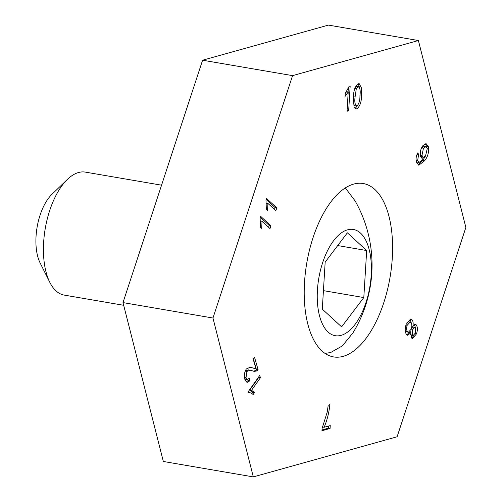 <?xml version="1.0" encoding="UTF-8"?>
<svg xmlns="http://www.w3.org/2000/svg" width="502" height="502" viewBox="0 0 502 502"><rect width="100%" height="100%" fill="white"/><g stroke="black" fill="none" stroke-linecap="round" stroke-linejoin="round"><path stroke-width="0.75" d="M304.513 282.469A87.957 42.237 -80.3 0 1 363.26 183.531A87.957 42.237 -80.3 0 1 392.288 257.972A87.957 42.237 -80.3 0 1 333.541 356.916A87.957 42.237 -80.3 0 1 304.513 282.469M292.572 75.633L212.967 318.023L253.309 476.9L397.107 436.771L465.862 227.437L418.398 40.524L292.572 75.633L202.601 60.215L122.996 302.599L212.967 318.023M248.779 393.016L248.352 391.522L259.754 375.421L260.419 377.736L251.533 390.286L254.539 392.539L253.19 394.446L250.442 392.828L248.779 393.016M260.13 218.232L260.726 216.406L270.917 225.756L269.988 228.592L262.044 221.307L261.68 228.372L260.475 227.268L260.13 218.232M349.128 86.313L350.176 86.024L348.658 110.823L347.039 111.275L348.219 91.948L345.081 96.422L345.257 93.491L349.128 86.313M406.162 324.342L410.711 318.996L411.778 319.567C413.09 320.834 413.466 323.087 412.895 326.325L415.336 324.33L416.108 324.75C417.651 326.771 417.796 329.789 416.541 333.799L412.556 338.555L411.678 338.097L410.761 332.82L407.737 335.317L406.733 334.784C404.926 332.481 404.737 328.998 406.162 324.342M329.82 404.7C329.023 412.82 327.116 420.343 324.11 427.277L330.247 425.583L330.065 428.488L321.958 430.729L322.102 428.375L327.229 412.06L328.233 405.139L329.82 404.7M424.46 160.841L418.781 165.227L416.409 162.083C415.675 158.82 416.177 155.708 417.902 152.74L418.618 154.892L417.601 160.59L419.044 162.447L422.985 159.592L423.268 159.197L422.659 159.209L420.544 156.536C419.86 152.439 420.638 148.818 422.885 145.674L426.116 143.654L428.388 146.653C429.066 152.363 427.76 157.095 424.46 160.841L422.747 160.546L417.959 164.882M356.74 108.884L355.78 108.953L354.067 107.277L353.458 97.463C353.483 90.667 355.096 86.106 358.277 83.759L359.212 83.696L361.49 87.969L361.559 95.198C361.528 101.988 359.921 106.543 356.74 108.884L354.977 108.601M266.004 200.354L266.6 198.522L276.79 207.872L275.855 210.714L267.917 203.423L267.553 210.495L266.349 209.39L266.004 200.354M252.619 367.884L255.857 368.455L253.203 359.206L254.545 357.311L258.116 369.773L257.074 370.871L254.345 371.411L250.209 370.187L246.953 371.417L246.005 377.742L247.367 379.562L249.337 378.219L249.87 380.805L247.097 382.461L244.832 379.317C243.872 375.747 244.361 372.308 246.3 368.995L250.209 367.213L254.658 368.518M253.309 476.9L163.338 461.476L122.996 302.599M418.398 40.524L328.427 25.1L202.601 60.215M322.704 427.039L324.11 427.277M328.484 426.072L328.352 428.193L330.065 428.488M328.352 428.193L322.002 429.944M409.82 319.071L411.778 319.567M410.065 319.272L411.458 323.439M411.847 326.149L412.895 326.325M414.501 324.474L416.108 324.75M414.445 324.505L415.681 328.459M415.248 333.579L416.541 333.799M414.219 335.104L411.728 338.141M406.884 334.916L409.048 332.525L410.761 332.82M405.221 330.398L405.955 331.571L408.408 332.261L411.32 328.986C412.161 326.03 411.991 323.859 410.812 322.479L410.078 322.102L407.172 325.309C406.313 328.289 406.476 330.479 407.668 331.866L408.408 332.261M410.078 322.102L408.364 321.813L406.94 322.347M410.617 334.495L411.489 335.185L413.202 335.474L415.505 332.895L415.192 327.699L414.577 327.373L412.311 330.009L412.644 335.179L413.202 335.474M410.234 331.213L410.159 332.719M414.577 327.373L412.864 327.078L411.671 327.649M410.931 334.89L412.644 335.179M411.025 329.783L412.311 330.009M405.955 331.571L407.668 331.866M405.93 325.095L407.172 325.309M416.955 154.61L418.618 154.892M416.108 160.333L417.601 160.59M416.227 161.242L417.331 162.159L419.044 162.447M422.069 158.99L423.268 159.197M425.225 143.716L426.675 146.364L428.388 146.653M426.675 146.364L426.907 147.563M425.765 155.532L422.747 160.546M420.299 155.168L421.956 155.457L423.343 157.283L425.552 155.821L427.277 148.517L425.828 146.747L424.115 146.452L421.749 147.927L421.159 148.837M420.337 155.488L421.63 156.988L423.343 157.283M421.749 147.927L423.462 148.222L421.956 155.457M425.828 146.747L423.462 148.222M348.288 88.597L348.081 91.922M347.083 110.553L348.658 110.823M346.612 91.671L348.219 91.948M346.098 92.418L345.238 93.78M358.302 83.752L359.89 88.691M359.978 94.928L361.559 95.198M358.177 104.874L355.027 108.589M356.37 86.331L358.553 86.595L356.37 86.331L355.184 87.329M353.414 103.669L354.751 105.759L356.916 106.016C359.037 103.851 360.041 100.394 359.94 95.644C360.637 90.642 360.022 87.637 358.083 86.626L356.301 88.798L355.077 96.999C354.381 101.975 354.996 104.981 356.916 106.016M354.776 88.534L356.301 88.798M353.508 96.729L355.077 96.999M260.406 217.385L269.204 225.461L270.917 225.756M269.204 225.461L268.595 227.318M260.594 221.056L262.044 221.307M266.28 199.507L275.077 207.583L276.79 207.872M275.077 207.583L274.468 209.441M266.468 203.178L267.917 203.423M258.593 377.052L258.706 377.441L260.419 377.736M258.706 377.441L249.82 389.991L251.533 390.286M249.82 389.991L252.826 392.25L254.539 392.539M252.826 392.25L251.985 393.436M250.442 392.828L248.634 392.52M253.384 358.949L256.403 369.485L258.116 369.773M256.403 369.485L255.361 370.576L257.074 370.871M255.361 370.576L253.428 371.185M250.209 370.187L248.496 369.892L245.24 371.122L246.953 371.417M244.449 377.479L246.005 377.742M244.562 378.207L245.654 379.267L247.367 379.562M247.95 379.499L248.157 380.51L249.87 380.805M248.157 380.51L246.281 382.066M249.475 367.138L250.906 367.596M347.547 229.822A53.89 25.878 99.7 0 0 317.427 290.093A53.89 25.878 99.7 0 0 341.09 335.355A53.89 25.878 99.7 0 0 371.21 275.083A53.89 25.878 99.7 0 0 347.547 229.822M325.001 353.395L330.598 352.561L342.345 345.891L352.837 333.058A129.987 129.987 0 0 0 355.096 200.888L345.338 187.93M49.792 282.3L40.141 262.985A41.597 19.973 -80.3 0 1 51.901 194.368L67.431 179.377A62.392 29.963 99.7 0 0 49.792 282.3A62.392 29.963 99.7 0 0 64.237 295.107L123.68 305.291M161.562 185.182L85.321 172.111A62.392 29.963 99.7 0 0 78.519 172.519A62.392 29.963 99.7 0 0 67.431 179.377M341.611 326.865L363.806 297.56L366.68 250.536L347.365 232.815L325.171 262.119L322.297 309.144L341.611 326.865M337.708 245.566L366.68 250.536M323.426 290.639L363.806 297.56"/></g></svg>
